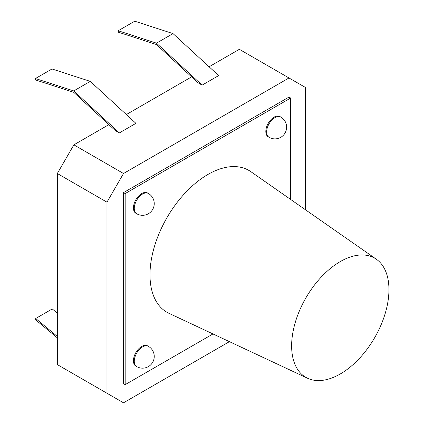 <?xml version="1.0" encoding="UTF-8"?>
<svg xmlns="http://www.w3.org/2000/svg" width="424" height="424" viewBox="0 0 424 424"><rect width="100%" height="100%" fill="white"/><g stroke="black" fill="none" stroke-linecap="round" stroke-linejoin="round"><path stroke-width="0.64" d="M340.286 373.957A68.815 39.729 120 0 0 384.769 314.868A68.815 39.729 120 0 0 376.353 259.228A68.815 39.729 120 0 0 340.286 261.582A68.815 39.729 120 0 0 294.887 323.772A68.815 39.729 120 0 0 307.623 378.277A68.815 39.729 120 0 0 340.286 373.957M376.353 259.228L250.833 171.662A81.906 47.287 120 0 0 207.908 174.465A81.906 47.287 120 0 0 153.864 248.485A81.906 47.287 120 0 0 169.028 313.357L307.623 378.277M148.395 193.471L147.568 192.989A11.702 6.758 120 0 0 141.717 193.572A11.702 6.758 120 0 0 134.074 203.88A11.702 6.758 120 0 0 135.866 213.256L136.692 213.738A11.702 11.702 0 0 0 152.677 209.451A11.702 11.702 0 0 0 148.395 193.471A11.702 6.758 120 0 0 142.543 194.049A11.702 6.758 120 0 0 134.27 208.38A11.702 6.758 120 0 0 136.692 213.738M280.773 117.04L279.946 116.563A11.702 6.758 120 0 0 274.095 117.141A11.702 6.758 120 0 0 266.452 127.454A11.702 6.758 120 0 0 268.249 136.83L269.076 137.307A11.702 11.702 0 0 0 285.055 133.025A11.702 11.702 0 0 0 280.773 117.04A11.702 6.758 120 0 0 274.927 117.618A11.702 6.758 120 0 0 266.648 131.949A11.702 6.758 120 0 0 269.076 137.307M148.395 346.329L147.568 345.851A11.702 6.758 120 0 0 141.717 346.435A11.702 6.758 120 0 0 134.074 356.743A11.702 6.758 120 0 0 135.866 366.119L136.692 366.596A11.702 11.702 0 0 0 152.677 362.313A11.702 11.702 0 0 0 148.395 346.329A11.702 6.758 120 0 0 142.543 346.911A11.702 6.758 120 0 0 134.27 361.243A11.702 6.758 120 0 0 136.692 366.596M202.116 85.134L218.662 75.583L173.024 33.602L134.742 21.2L118.195 30.756L118.45 32.224L156.435 44.531L197.976 82.749L202.116 85.134L156.477 43.153L118.195 30.756M305.54 209.827L305.54 87.524L288.988 77.968L123.511 173.506L106.965 202.168L106.965 393.244L123.511 402.8L229.432 341.649M288.988 77.968L239.348 49.311L209.09 66.78M191.595 76.877L126.352 114.544M108.857 124.645L73.871 144.849L123.511 173.506M119.377 132.903L135.924 123.352L90.285 81.371L52.004 68.969L35.457 78.525L35.711 79.993L73.697 92.3L115.238 130.518L119.377 132.903L73.739 90.922L35.457 78.525M290.647 199.434L290.647 98.034L125.17 193.572L125.17 384.648L212.986 333.948M290.647 98.034L288.988 97.08L123.511 192.618L123.511 383.694L125.17 384.648M106.965 202.168L57.325 173.506L57.325 364.587L106.965 393.244M57.325 173.506L73.871 144.849M125.17 193.572L123.511 192.618M156.477 43.153L173.024 33.602M73.739 90.922L90.285 81.371M57.325 336.455L35.711 318.498L52.258 308.942L57.325 313.151M57.325 337.843L35.457 319.68L35.711 318.498"/></g></svg>
